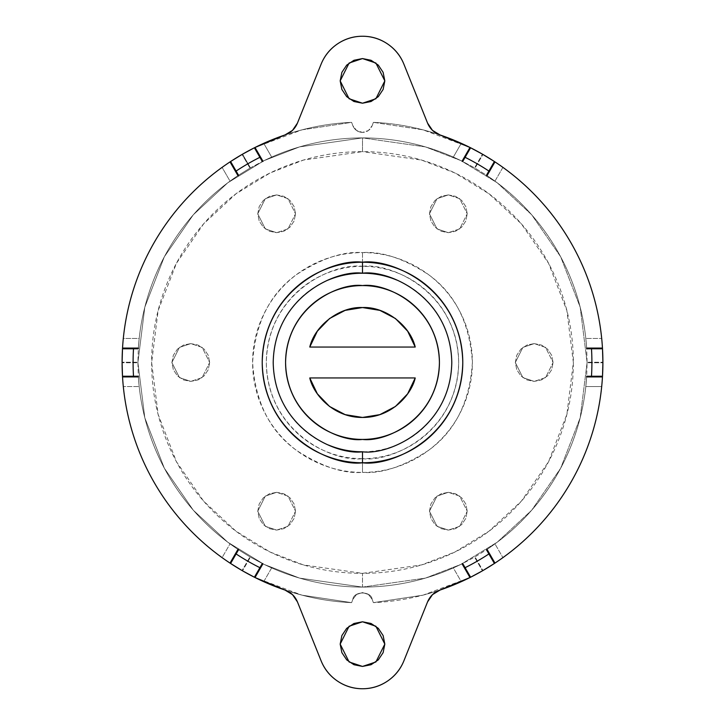 <?xml version="1.0" encoding="UTF-8"?>
<svg xmlns="http://www.w3.org/2000/svg" width="725" height="725" viewBox="0 0 725 725"><rect width="100%" height="100%" fill="white"/><g stroke="black" fill="none" stroke-linecap="round" stroke-linejoin="round"><path stroke-width="0.54" stroke-dasharray="3.62 2.72" d="M362.5 458.662C390.63 462.523 457.348 433.668 458.662 362.5C457.348 291.332 390.63 262.477 362.5 266.338L362.5 252.608C381.604 251.14 403.58 258.462 428.439 274.585C455.11 293.67 469.764 322.969 472.392 362.5C469.764 402.031 455.11 431.33 428.439 450.415C403.58 466.537 381.604 473.86 362.5 472.392L362.5 458.662C375.251 458.662 387.522 456.215 399.294 451.34C411.075 446.455 421.479 439.513 430.496 430.496C439.513 421.479 446.455 411.075 451.34 399.294C456.215 387.522 458.662 375.251 458.662 362.5C458.662 349.749 456.215 337.478 451.34 325.706C446.455 313.925 439.513 303.521 430.496 294.504C421.479 285.487 411.075 278.545 399.294 273.66C387.522 268.785 375.251 266.338 362.5 266.338C349.749 266.338 337.478 268.785 325.706 273.66C313.925 278.545 303.521 285.487 294.504 294.504C285.487 303.521 278.545 313.925 273.66 325.706C268.785 337.478 266.338 349.749 266.338 362.5C266.338 375.251 268.785 387.522 273.66 399.294C278.545 411.075 285.487 421.479 294.504 430.496C303.521 439.513 313.925 446.455 325.706 451.34C337.478 456.215 349.749 458.662 362.5 458.662L362.5 472.392C347.928 472.392 333.908 469.61 320.441 464.027C306.983 458.454 295.093 450.515 284.789 440.211C274.485 429.907 266.546 418.017 260.973 404.559C255.39 391.092 252.608 377.072 252.608 362.5C252.608 347.928 255.39 333.908 260.973 320.441C266.546 306.983 274.485 295.093 284.789 284.789C295.093 274.485 306.983 266.546 320.441 260.973C333.908 255.39 347.928 252.608 362.5 252.608C377.072 252.608 391.092 255.39 404.559 260.973C418.017 266.546 429.907 274.485 440.211 284.789C450.515 295.093 458.454 306.983 464.027 320.441C469.61 333.908 472.392 347.928 472.392 362.5C472.392 377.072 469.61 391.092 464.027 404.559C458.454 418.017 450.515 429.907 440.211 440.211C429.907 450.515 418.017 458.454 404.559 464.027C391.092 469.61 377.072 472.392 362.5 472.392C343.396 473.86 321.42 466.537 296.561 450.415C269.89 431.33 255.236 402.031 252.608 362.5C255.236 322.969 269.89 293.67 296.561 274.585C321.42 258.462 343.396 251.14 362.5 252.608L362.5 266.338C334.37 262.477 267.652 291.332 266.338 362.5C267.652 433.668 334.37 462.523 362.5 458.662M230.061 161.883A240.392 240.392 0 0 0 222.086 167.375L230.024 181.132L238.353 175.332L230.024 181.132A224.596 224.596 0 0 1 238.516 175.223L249.98 168.127A224.596 224.596 0 0 1 250.424 167.865L262.305 161.485L254.393 147.782A240.392 240.392 0 0 1 254.566 147.701L263.728 143.333A240.392 240.392 0 0 0 255.01 147.474L262.921 161.186A224.596 224.596 0 0 1 362.5 137.904L362.5 151.643L303.458 160.071L270.099 172.967L235.987 193.811L203.634 223.853L176.447 263.275L158.132 310.599L151.643 362.5L158.132 414.401L176.447 461.725L203.634 501.147L235.987 531.189L270.099 552.033L303.458 564.929L362.5 573.357L421.542 564.929L454.901 552.033L489.013 531.189L521.366 501.147L548.553 461.725L566.868 414.401L573.357 362.5L566.868 310.599L548.553 263.275L521.366 223.853L489.013 193.811L454.901 172.967L421.542 160.071L362.5 151.643L362.5 137.904L425.385 146.885L460.919 160.615L497.259 182.818L531.715 214.817L560.67 256.804L580.19 307.219L587.096 362.5L580.19 417.781L560.67 468.196L531.715 510.183L497.259 542.182L460.919 564.385L425.385 578.115L362.5 587.096L362.5 573.357C390.458 573.357 417.355 568.01 443.192 557.308C469.03 546.605 491.831 531.371 511.605 511.605C531.371 491.831 546.605 469.03 557.308 443.192C568.01 417.355 573.357 390.458 573.357 362.5C573.357 334.542 568.01 307.645 557.308 281.808C546.605 255.97 531.371 233.169 511.605 213.395C491.831 193.629 469.03 178.395 443.192 167.692C417.355 156.99 390.458 151.643 362.5 151.643C334.542 151.643 307.645 156.99 281.808 167.692C255.97 178.395 233.169 193.629 213.395 213.395C193.629 233.169 178.395 255.97 167.692 281.808C156.99 307.645 151.643 334.542 151.643 362.5C151.643 390.458 156.99 417.355 167.692 443.192C178.395 469.03 193.629 491.831 213.395 511.605C233.169 531.371 255.97 546.605 281.808 557.308C307.645 568.01 334.542 573.357 362.5 573.357L362.5 587.096A224.596 224.596 0 0 0 462.079 563.814A224.596 224.596 0 0 1 362.5 587.096L425.385 578.115L460.919 564.385L497.259 542.182L531.715 510.183L560.67 468.196L580.19 417.781L587.096 362.5L580.19 307.219L560.67 256.804L531.715 214.817L497.259 182.818L460.919 160.615L425.385 146.885L362.5 137.904A224.596 224.596 0 0 1 462.079 161.186A224.596 224.596 0 0 0 362.5 137.904A224.596 224.596 0 0 1 462.079 161.186L469.99 147.474A240.392 240.392 0 0 0 373.375 122.353A240.392 240.392 0 0 1 469.99 147.474L423.001 129.838L373.375 122.353L372.179 125.624C370.357 129.893 367.131 132.158 362.5 132.412C367.131 132.158 370.357 129.893 372.179 125.624L368.409 130.545L362.5 132.412L356.591 130.545L352.821 125.633L351.625 122.353A240.392 240.392 0 0 0 255.01 147.474A240.392 240.392 0 0 1 351.625 122.353L301.999 129.838L255.01 147.474L262.921 161.186C278.4 153.528 294.549 147.728 311.369 143.804C328.189 139.871 345.227 137.904 362.5 137.904C379.773 137.904 396.811 139.871 413.631 143.804C430.451 147.728 446.6 153.528 462.079 161.186L469.99 147.474A240.392 240.392 0 0 0 440.048 134.959L432.508 130.391L427.56 123.105L403.925 64.253A44.642 44.642 0 0 0 321.03 64.353L297.431 123.132L292.483 130.409L284.952 134.959A240.392 240.392 0 0 0 255.01 147.474L262.921 161.186C278.4 153.528 294.549 147.728 311.369 143.804C328.189 139.871 345.227 137.904 362.5 137.904C379.773 137.904 396.811 139.871 413.631 143.804C430.451 147.728 446.6 153.528 462.079 161.186L469.99 147.474A240.392 240.392 0 0 0 461.272 143.333L470.434 147.701L461.272 143.333L453.333 157.089A224.596 224.596 0 0 1 462.695 161.485L474.576 167.865A224.596 224.596 0 0 1 475.02 168.127L486.484 175.223A224.596 224.596 0 0 1 494.976 181.132L486.647 175.332L494.976 181.132L502.914 167.375A240.392 240.392 0 0 0 494.976 161.902L487.055 175.604A224.596 224.596 0 0 1 586.634 348.072A224.596 224.596 0 0 0 487.055 175.604A224.596 224.596 0 0 1 586.634 348.072L602.466 348.072A240.392 240.392 0 0 0 494.976 161.902A240.392 240.392 0 0 1 602.466 348.072A240.392 240.392 0 0 0 494.976 161.902L487.055 175.604C501.428 185.183 514.523 196.276 526.332 208.873C538.149 221.469 548.372 235.244 557.008 250.197C565.645 265.16 572.46 280.901 577.463 297.431C582.465 313.961 585.528 330.845 586.634 348.072L602.466 348.072C601.342 329.449 598.098 311.206 592.733 293.344C587.368 275.473 580.018 258.462 570.684 242.304C561.358 226.146 550.302 211.274 537.506 197.689C524.719 184.114 510.536 172.178 494.976 161.902L487.055 175.604C501.428 185.183 514.523 196.276 526.332 208.873C538.149 221.469 548.372 235.244 557.008 250.197C565.645 265.16 572.46 280.901 577.463 297.431C582.465 313.961 585.528 330.845 586.634 348.072L602.466 348.072A240.392 240.392 0 0 0 601.687 338.457L602.493 348.571A240.392 240.392 0 0 1 602.502 348.761L602.493 348.571M362.5 285.577C339.998 282.478 286.62 305.56 285.577 362.5C286.62 419.44 339.998 442.522 362.5 439.423C339.998 442.522 286.62 419.44 285.577 362.5C286.62 305.56 339.998 282.478 362.5 285.577C372.704 285.577 382.51 287.526 391.935 291.432C401.36 295.329 409.679 300.893 416.893 308.107C424.107 315.321 429.671 323.64 433.568 333.065C437.474 342.49 439.423 352.296 439.423 362.5C439.423 372.704 437.474 382.51 433.568 391.935C429.671 401.36 424.107 409.679 416.893 416.893C409.679 424.107 401.36 429.671 391.935 433.568C382.51 437.474 372.704 439.423 362.5 439.423C352.296 439.423 342.49 437.474 333.065 433.568C323.64 429.671 315.321 424.107 308.107 416.893C300.893 409.679 295.329 401.36 291.432 391.935C287.526 382.51 285.577 372.704 285.577 362.5C285.577 352.296 287.526 342.49 291.432 333.065C295.329 323.64 300.893 315.321 308.107 308.107C315.321 300.893 323.64 295.329 333.065 291.432C342.49 287.526 352.296 285.577 362.5 285.577C385.002 282.478 438.38 305.56 439.423 362.5C438.38 419.44 385.002 442.522 362.5 439.423C385.002 442.522 438.38 419.44 439.423 362.5C438.38 305.56 385.002 282.478 362.5 285.577C352.296 285.577 342.49 287.526 333.065 291.432C323.64 295.329 315.321 300.893 308.107 308.107C300.893 315.321 295.329 323.64 291.432 333.065C287.526 342.49 285.577 352.296 285.577 362.5C285.577 372.704 287.526 382.51 291.432 391.935C295.329 401.36 300.893 409.679 308.107 416.893C315.321 424.107 323.64 429.671 333.065 433.568C342.49 437.474 352.296 439.423 362.5 439.423C372.704 439.423 382.51 437.474 391.935 433.568C401.36 429.671 409.679 424.107 416.893 416.893C424.107 409.679 429.671 401.36 433.568 391.935C437.474 382.51 439.423 372.704 439.423 362.5C439.423 352.296 437.474 342.49 433.568 333.065C429.671 323.64 424.107 315.321 416.893 308.107C409.679 300.893 401.36 295.329 391.935 291.432C382.51 287.526 372.704 285.577 362.5 285.577C339.998 282.478 286.62 305.56 285.577 362.5C286.62 419.44 339.998 442.522 362.5 439.423C385.002 442.522 438.38 419.44 439.423 362.5C438.38 305.56 385.002 282.478 362.5 285.577C352.296 285.577 342.49 287.526 333.065 291.432C323.64 295.329 315.321 300.893 308.107 308.107C300.893 315.321 295.329 323.64 291.432 333.065C287.526 342.49 285.577 352.296 285.577 362.5C285.577 372.704 287.526 382.51 291.432 391.935C295.329 401.36 300.893 409.679 308.107 416.893C315.321 424.107 323.64 429.671 333.065 433.568C342.49 437.474 352.296 439.423 362.5 439.423C372.704 439.423 382.51 437.474 391.935 433.568C401.36 429.671 409.679 424.107 416.893 416.893C424.107 409.679 429.671 401.36 433.568 391.935C437.474 382.51 439.423 372.704 439.423 362.5C439.423 352.296 437.474 342.49 433.568 333.065C429.671 323.64 424.107 315.321 416.893 308.107C409.679 300.893 401.36 295.329 391.935 291.432C382.51 287.526 372.704 285.577 362.5 285.577M276.642 492.32L265.314 496.099L257.756 511.207L265.314 526.314L276.642 530.093L265.314 526.314L257.756 511.207L265.314 496.099L276.642 492.32L283.874 493.752L290 497.848L294.096 503.975L295.537 511.207L294.096 518.429L290 524.565L283.874 528.652L276.642 530.093L269.419 528.652L263.293 524.565L259.197 518.429L257.756 511.207L259.197 503.975L263.293 497.848L269.419 493.752L276.642 492.32L287.979 496.099L295.537 511.207L287.979 526.314L276.642 530.093L287.979 526.314L295.537 511.207L287.979 496.099L276.642 492.32L269.419 493.752L263.293 497.848L259.197 503.975L257.756 511.207L259.197 518.429L263.293 524.565L269.419 528.652L276.642 530.093L283.874 528.652L290 524.565L294.096 518.429L295.537 511.207L294.096 503.975L290 497.848L283.874 493.752L276.642 492.32M448.358 492.32L437.021 496.099L429.463 511.207L437.021 526.314L448.358 530.093L437.021 526.314L429.463 511.207L437.021 496.099L448.358 492.32L455.581 493.752L461.707 497.848L465.803 503.975L467.244 511.207L465.803 518.429L461.707 524.565L455.581 528.652L448.358 530.093L441.126 528.652L435 524.565L430.904 518.429L429.463 511.207L430.904 503.975L435 497.848L441.126 493.752L448.358 492.32L459.686 496.099L467.244 511.207L459.686 526.314L448.358 530.093L459.686 526.314L467.244 511.207L459.686 496.099L448.358 492.32L441.126 493.752L435 497.848L430.904 503.975L429.463 511.207L430.904 518.429L435 524.565L441.126 528.652L448.358 530.093L455.581 528.652L461.707 524.565L465.803 518.429L467.244 511.207L465.803 503.975L461.707 497.848L455.581 493.752L448.358 492.32M534.207 343.614L522.879 347.393L515.321 362.5L522.879 377.607L534.207 381.386L522.879 377.607L515.321 362.5L522.879 347.393L534.207 343.614L541.439 345.046L547.565 349.142L551.662 355.268L553.103 362.5L551.662 369.732L547.565 375.858L541.439 379.954L534.207 381.386L526.984 379.954L520.858 375.858L516.762 369.732L515.321 362.5L516.762 355.268L520.858 349.142L526.984 345.046L534.207 343.614L545.544 347.393L553.103 362.5L545.544 377.607L534.207 381.386L545.544 377.607L553.103 362.5L545.544 347.393L534.207 343.614L526.984 345.046L520.858 349.142L516.762 355.268L515.321 362.5L516.762 369.732L520.858 375.858L526.984 379.954L534.207 381.386L541.439 379.954L547.565 375.858L551.662 369.732L553.103 362.5L551.662 355.268L547.565 349.142L541.439 345.046L534.207 343.614M448.358 194.907L437.021 198.686L429.463 213.793L437.021 228.901L448.358 232.68L437.021 228.901L429.463 213.793L437.021 198.686L448.358 194.907L455.581 196.348L461.707 200.435L465.803 206.571L467.244 213.793L465.803 221.025L461.707 227.152L455.581 231.248L448.358 232.68L441.126 231.248L435 227.152L430.904 221.025L429.463 213.793L430.904 206.571L435 200.435L441.126 196.348L448.358 194.907L459.686 198.686L467.244 213.793L459.686 228.901L448.358 232.68L459.686 228.901L467.244 213.793L459.686 198.686L448.358 194.907L441.126 196.348L435 200.435L430.904 206.571L429.463 213.793L430.904 221.025L435 227.152L441.126 231.248L448.358 232.68L455.581 231.248L461.707 227.152L465.803 221.025L467.244 213.793L465.803 206.571L461.707 200.435L455.581 196.348L448.358 194.907M276.642 194.907L265.314 198.686L257.756 213.793L265.314 228.901L276.642 232.68L265.314 228.901L257.756 213.793L265.314 198.686L276.642 194.907L283.874 196.348L290 200.435L294.096 206.571L295.537 213.793L294.096 221.025L290 227.152L283.874 231.248L276.642 232.68L269.419 231.248L263.293 227.152L259.197 221.025L257.756 213.793L259.197 206.571L263.293 200.435L269.419 196.348L276.642 194.907L287.979 198.686L295.537 213.793L287.979 228.901L276.642 232.68L287.979 228.901L295.537 213.793L287.979 198.686L276.642 194.907L269.419 196.348L263.293 200.435L259.197 206.571L257.756 213.793L259.197 221.025L263.293 227.152L269.419 231.248L276.642 232.68L283.874 231.248L290 227.152L294.096 221.025L295.537 213.793L294.096 206.571L290 200.435L283.874 196.348L276.642 194.907M190.793 343.614L179.456 347.393L171.898 362.5L179.456 377.607L190.793 381.386L179.456 377.607L171.898 362.5L179.456 347.393L190.793 343.614L198.016 345.046L204.142 349.142L208.238 355.268L209.679 362.5L208.238 369.732L204.142 375.858L198.016 379.954L190.793 381.386L183.561 379.954L177.435 375.858L173.338 369.732L171.898 362.5L173.338 355.268L177.435 349.142L183.561 345.046L190.793 343.614L202.121 347.393L209.679 362.5L202.121 377.607L190.793 381.386L202.121 377.607L209.679 362.5L202.121 347.393L190.793 343.614L183.561 345.046L177.435 349.142L173.338 355.268L171.898 362.5L173.338 369.732L177.435 375.858L183.561 379.954L190.793 381.386L198.016 379.954L204.142 375.858L208.238 369.732L209.679 362.5L208.238 355.268L204.142 349.142L198.016 345.046L190.793 343.614M362.5 273.207C336.382 269.618 274.431 296.407 273.207 362.5C274.431 428.593 336.382 455.382 362.5 451.793C388.618 455.382 450.569 428.593 451.793 362.5C450.569 296.407 388.618 269.618 362.5 273.207M362.5 621.787L349.106 626.246L340.179 644.108L349.106 661.961L362.5 666.429L353.954 664.725L346.713 659.886L341.874 652.645L340.179 644.108L341.874 635.562L346.713 628.321L353.954 623.482L362.5 621.787L371.046 623.482L378.287 628.321L383.126 635.562L384.821 644.108L383.126 652.645L378.287 659.886L371.046 664.725L362.5 666.429L375.894 661.961L384.821 644.108L375.894 626.246L362.5 621.787M362.5 58.571L349.106 63.039L340.179 80.892L349.106 98.754L362.5 103.213L375.894 98.754L384.821 80.892L375.894 63.039L362.5 58.571L371.046 60.275L378.287 65.114L383.126 72.355L384.821 80.892L383.126 89.438L378.287 96.679L371.046 101.518L362.5 103.213L353.954 101.518L346.713 96.679L341.874 89.438L340.179 80.892L341.874 72.355L346.713 65.114L353.954 60.275L362.5 58.571M284.952 590.041C290.834 592.189 294.993 596.14 297.44 601.895L321.075 660.747A44.642 44.642 0 0 0 403.925 660.747L427.56 601.895L432.508 594.609L440.048 590.041A240.392 240.392 0 0 0 469.99 577.526A240.392 240.392 0 0 1 373.375 602.647A240.392 240.392 0 0 0 469.99 577.526L462.079 563.814A224.596 224.596 0 0 1 362.5 587.096C345.227 587.096 328.189 585.129 311.369 581.196C294.549 577.272 278.4 571.472 262.921 563.814L255.01 577.526A240.392 240.392 0 0 0 351.625 602.647A240.392 240.392 0 0 1 255.01 577.526L301.999 595.162L351.625 602.647L352.821 599.367L356.591 594.455L362.5 592.588L368.409 594.455L372.179 599.376L373.375 602.647L423.001 595.162L469.99 577.526L462.079 563.814C446.6 571.472 430.451 577.272 413.631 581.196C396.811 585.129 379.773 587.096 362.5 587.096C345.227 587.096 328.189 585.129 311.369 581.196C294.549 577.272 278.4 571.472 262.921 563.814L255.01 577.526A240.392 240.392 0 0 0 284.952 590.041L292.492 594.609L297.44 601.895L321.075 660.747C324.465 669.202 329.947 675.981 337.497 681.092C345.046 686.194 353.383 688.75 362.5 688.75M602.493 376.429L601.687 386.543L602.493 376.429A240.392 240.392 0 0 0 602.502 376.239L602.892 362.763A240.392 240.392 0 0 0 602.892 362.237L602.502 348.761L586.679 348.761L585.809 338.457L601.687 338.457L585.809 338.457L586.661 348.571L585.809 338.457A224.596 224.596 0 0 1 586.679 348.761L587.096 362.237A224.596 224.596 0 0 1 587.096 362.763L586.679 376.239A224.596 224.596 0 0 1 585.809 386.543L586.661 376.429L585.809 386.543L601.687 386.543A240.392 240.392 0 0 0 602.466 376.928L586.634 376.928A224.596 224.596 0 0 1 487.055 549.396A224.596 224.596 0 0 0 586.634 376.928A224.596 224.596 0 0 1 487.055 549.396L494.976 563.098A240.392 240.392 0 0 0 602.466 376.928A240.392 240.392 0 0 1 494.976 563.098A240.392 240.392 0 0 0 602.466 376.928L586.634 376.928C585.528 394.155 582.465 411.039 577.463 427.569C572.46 444.099 565.645 459.84 557.008 474.802C548.372 489.756 538.149 503.531 526.332 516.127C514.523 528.724 501.428 539.817 487.055 549.396L494.976 563.098C510.536 552.822 524.719 540.886 537.506 527.311C550.302 513.726 561.358 498.854 570.684 482.696C580.018 466.537 587.368 449.527 592.733 431.656C598.098 413.794 601.342 395.551 602.466 376.928L586.634 376.928C585.528 394.155 582.465 411.039 577.463 427.569C572.46 444.099 565.645 459.84 557.008 474.802C548.372 489.756 538.149 503.531 526.332 516.127C514.523 528.724 501.428 539.817 487.055 549.396L494.976 563.098A240.392 240.392 0 0 0 502.914 557.625L494.559 563.37A240.392 240.392 0 0 1 494.396 563.479L494.559 563.37M470.434 577.299L461.272 581.668L470.434 577.299A240.392 240.392 0 0 0 470.607 577.218L482.469 570.82A240.392 240.392 0 0 0 482.923 570.557L494.396 563.479L486.484 549.777L494.976 543.868L502.914 557.625L494.976 543.868L486.647 549.668L494.976 543.868A224.596 224.596 0 0 1 486.484 549.777L475.02 556.873A224.596 224.596 0 0 1 474.576 557.135L462.695 563.515A224.596 224.596 0 0 1 453.333 567.911L462.514 563.597L453.333 567.911L461.272 581.668A240.392 240.392 0 0 0 469.99 577.526L462.079 563.814C446.6 571.472 430.451 577.272 413.631 581.196C396.811 585.129 379.773 587.096 362.5 587.096A224.596 224.596 0 0 1 262.921 563.814L255.01 577.526A240.392 240.392 0 0 0 263.728 581.668L254.566 577.299L263.728 581.668L271.667 567.911A224.596 224.596 0 0 1 262.305 563.515L250.424 557.135A224.596 224.596 0 0 1 249.98 556.873L238.516 549.777A224.596 224.596 0 0 1 230.024 543.868L238.353 549.668L230.024 543.868L222.086 557.625A240.392 240.392 0 0 0 230.024 563.098L237.945 549.396C223.572 539.817 210.477 528.724 198.668 516.127C186.851 503.531 176.628 489.756 167.992 474.802C159.355 459.84 152.54 444.099 147.538 427.569C142.535 411.039 139.472 394.155 138.366 376.928L122.534 376.928A240.392 240.392 0 0 0 230.024 563.098A240.392 240.392 0 0 1 122.534 376.928A240.392 240.392 0 0 0 230.024 563.098L237.945 549.396A224.596 224.596 0 0 1 138.366 376.928L122.534 376.928C123.658 395.551 126.902 413.794 132.267 431.656C137.632 449.527 144.982 466.537 154.316 482.696C163.642 498.854 174.698 513.726 187.494 527.311C200.281 540.886 214.464 552.822 230.024 563.098L237.945 549.396A224.596 224.596 0 0 1 138.366 376.928A224.596 224.596 0 0 0 237.945 549.396L230.024 563.098L237.945 549.396C223.572 539.817 210.477 528.724 198.668 516.127C186.851 503.531 176.628 489.756 167.992 474.802C159.355 459.84 152.54 444.099 147.538 427.569C142.535 411.039 139.472 394.155 138.366 376.928L122.534 376.928A240.392 240.392 0 0 0 123.313 386.543L122.507 376.429A240.392 240.392 0 0 1 122.498 376.239L122.507 376.429M494.559 161.63L502.914 167.375L494.559 161.63A240.392 240.392 0 0 0 494.396 161.521L482.923 154.443A240.392 240.392 0 0 0 482.469 154.18L470.607 147.782L462.695 161.485L453.333 157.089L462.514 161.403L453.333 157.089L461.272 143.333L470.607 147.782A240.392 240.392 0 0 0 470.398 147.683M439.731 134.841L423.001 129.838L373.375 122.353L372.179 125.624L368.409 130.545L362.5 132.412L356.591 130.545L352.821 125.633L351.625 122.353L301.999 129.838L285.278 134.841M285.269 590.159L301.999 595.162L351.625 602.647L352.821 599.367L356.591 594.455L362.5 592.588L368.409 594.455L372.179 599.376L373.375 602.647L423.001 595.162L439.731 590.159M230.024 161.902A240.392 240.392 0 0 0 122.534 348.072L138.366 348.072C139.472 330.845 142.535 313.961 147.538 297.431C152.54 280.901 159.355 265.16 167.992 250.197C176.628 235.244 186.851 221.469 198.668 208.873C210.477 196.276 223.572 185.183 237.945 175.604L230.024 161.902A240.392 240.392 0 0 0 122.534 348.072A240.392 240.392 0 0 1 230.024 161.902C214.464 172.178 200.281 184.114 187.494 197.689C174.698 211.274 163.642 226.146 154.316 242.304C144.982 258.462 137.632 275.473 132.267 293.344C126.902 311.206 123.658 329.449 122.534 348.072L138.366 348.072A224.596 224.596 0 0 1 237.945 175.604L230.024 161.902L237.945 175.604A224.596 224.596 0 0 0 138.366 348.072A224.596 224.596 0 0 1 237.945 175.604L230.024 161.902C214.464 172.178 200.281 184.114 187.494 197.689C174.698 211.274 163.642 226.146 154.316 242.304C144.982 258.462 137.632 275.473 132.267 293.344C126.902 311.206 123.658 329.449 122.534 348.072L138.366 348.072C139.472 330.845 142.535 313.961 147.538 297.431C152.54 280.901 159.355 265.16 167.992 250.197C176.628 235.244 186.851 221.469 198.668 208.873C210.477 196.276 223.572 185.183 237.945 175.604L230.024 161.902C214.464 172.178 200.281 184.114 187.494 197.689C174.698 211.274 163.642 226.146 154.316 242.304C144.982 258.462 137.632 275.473 132.267 293.344C126.902 311.206 123.658 329.449 122.534 348.072L138.366 348.072C139.472 330.845 142.535 313.961 147.538 297.431C152.54 280.901 159.355 265.16 167.992 250.197C176.628 235.244 186.851 221.469 198.668 208.873C210.477 196.276 223.572 185.183 237.945 175.604L230.024 161.902M494.396 563.479L486.484 549.777L494.396 563.479L486.484 549.777L474.576 557.135L482.469 570.82L482.923 570.557L475.02 556.873L482.923 570.557M122.507 348.571L123.313 338.457L122.507 348.571A240.392 240.392 0 0 0 122.498 348.761L122.108 362.237A240.392 240.392 0 0 0 122.108 362.763L122.498 376.239L138.321 376.239L139.191 386.543L123.313 386.543L139.191 386.543L138.339 376.429L139.191 386.543A224.596 224.596 0 0 1 138.321 376.239L137.904 362.763A224.596 224.596 0 0 1 137.904 362.237L138.321 348.761A224.596 224.596 0 0 1 139.191 338.457L138.339 348.571L139.191 338.457L123.313 338.457A240.392 240.392 0 0 0 122.534 348.072M254.566 147.701L263.728 143.333L254.393 147.782L262.305 161.485A224.596 224.596 0 0 1 271.667 157.089L262.486 161.403L271.667 157.089L263.728 143.333L271.667 157.089L250.424 167.865L242.531 154.18A240.392 240.392 0 0 0 242.078 154.443L230.604 161.521A240.392 240.392 0 0 0 230.414 161.648M255.01 147.474L262.921 161.186C278.4 153.528 294.549 147.728 311.369 143.804C328.189 139.871 345.227 137.904 362.5 137.904A224.596 224.596 0 0 0 262.921 161.186A224.596 224.596 0 0 1 362.5 137.904L299.615 146.885L264.081 160.615L227.741 182.818L193.285 214.817L164.33 256.804L144.81 307.219L137.904 362.5L144.81 417.781L164.33 468.196L193.285 510.183L227.741 542.182L264.081 564.385L299.615 578.115L362.5 587.096A224.596 224.596 0 0 1 262.921 563.814A224.596 224.596 0 0 0 362.5 587.096C345.227 587.096 328.189 585.129 311.369 581.196C294.549 577.272 278.4 571.472 262.921 563.814L255.01 577.526M230.441 563.37L222.086 557.625L230.441 563.37A240.392 240.392 0 0 0 230.604 563.479L242.078 570.557A240.392 240.392 0 0 0 242.531 570.82L254.393 577.218L262.305 563.515L271.667 567.911L262.486 563.597L271.667 567.911L263.728 581.668L254.393 577.218A240.392 240.392 0 0 0 254.602 577.317M254.393 577.218L262.305 563.515L254.393 577.218L262.305 563.515L249.98 556.873L242.078 570.557L242.531 570.82L250.424 557.135L242.531 570.82M122.498 376.239L138.321 376.239L122.498 376.239L138.321 376.239L137.904 362.237L122.108 362.237L122.108 362.763L137.904 362.763L122.108 362.763M254.393 147.782L262.305 161.485L254.393 147.782L242.078 154.443L249.98 168.127L250.424 167.865L242.531 154.18M222.086 167.375L230.441 161.63L222.086 167.375L230.024 181.132L238.516 175.223L230.604 161.521L222.086 167.375M470.607 147.782L462.695 161.485L470.607 147.782L462.695 161.485L475.02 168.127L482.923 154.443L482.469 154.18L474.576 167.865L482.469 154.18M602.502 348.761L586.679 348.761L602.502 348.761L586.679 348.761L587.096 362.763L602.892 362.763L602.892 362.237L587.096 362.237L602.892 362.237M469.99 577.526L462.079 563.814C446.6 571.472 430.451 577.272 413.631 581.196C396.811 585.129 379.773 587.096 362.5 587.096L299.615 578.115L264.081 564.385L227.741 542.182L193.285 510.183L164.33 468.196L144.81 417.781L137.904 362.5L144.81 307.219L164.33 256.804L193.285 214.817L227.741 182.818L264.081 160.615L299.615 146.885L362.5 137.904C379.773 137.904 396.811 139.871 413.631 143.804C430.451 147.728 446.6 153.528 462.079 161.186L469.99 147.474M387.503 681.092C395.053 675.981 400.535 669.202 403.925 660.747L427.56 601.895C430.007 596.14 434.166 592.189 440.048 590.041M284.952 134.959C290.825 132.82 294.984 128.878 297.431 123.132L321.03 64.353M387.503 43.908C395.053 49.019 400.535 55.798 403.925 64.253L427.56 123.105C430.007 128.86 434.166 132.811 440.048 134.959M602.502 376.239L586.679 376.239L602.502 376.239L586.679 376.239L585.809 386.543L601.687 386.543L602.502 376.239L586.679 376.239L587.096 362.763L602.892 362.763M602.466 348.072L586.634 348.072L602.466 348.072C601.342 329.449 598.098 311.206 592.733 293.344C587.368 275.473 580.018 258.462 570.684 242.304C561.358 226.146 550.302 211.274 537.506 197.689C524.719 184.114 510.536 172.178 494.976 161.902L487.055 175.604C501.428 185.183 514.523 196.276 526.332 208.873C538.149 221.469 548.372 235.244 557.008 250.197C565.645 265.16 572.46 280.901 577.463 297.431C582.465 313.961 585.528 330.845 586.634 348.072L602.466 348.072C601.342 329.449 598.098 311.206 592.733 293.344C587.368 275.473 580.018 258.462 570.684 242.304C561.358 226.146 550.302 211.274 537.506 197.689C524.719 184.114 510.536 172.178 494.976 161.902M494.396 161.521L486.484 175.223L494.396 161.521L486.484 175.223L494.976 181.132L502.914 167.375L494.396 161.521L486.484 175.223L475.02 168.127L482.923 154.443M230.604 161.521L238.516 175.223L230.604 161.521L238.516 175.223L249.98 168.127L242.078 154.443M122.498 348.761L138.321 348.761L122.498 348.761L123.313 338.457L139.191 338.457L138.321 348.761L122.498 348.761L138.321 348.761L137.904 362.237L122.108 362.237M230.604 563.479L238.516 549.777L230.604 563.479L222.086 557.625L230.024 543.868L238.516 549.777L230.604 563.479L238.516 549.777L249.98 556.873L242.078 570.557M470.607 577.218L462.695 563.515L470.607 577.218L461.272 581.668L453.333 567.911L462.695 563.515L470.607 577.218L462.695 563.515L474.576 557.135L482.469 570.82M122.534 376.928L138.366 376.928L122.534 376.928C123.658 395.551 126.902 413.794 132.267 431.656C137.632 449.527 144.982 466.537 154.316 482.696C163.642 498.854 174.698 513.726 187.494 527.311C200.281 540.886 214.464 552.822 230.024 563.098L237.945 549.396C223.572 539.817 210.477 528.724 198.668 516.127C186.851 503.531 176.628 489.756 167.992 474.802C159.355 459.84 152.54 444.099 147.538 427.569C142.535 411.039 139.472 394.155 138.366 376.928L122.534 376.928C123.658 395.551 126.902 413.794 132.267 431.656C137.632 449.527 144.982 466.537 154.316 482.696C163.642 498.854 174.698 513.726 187.494 527.311C200.281 540.886 214.464 552.822 230.024 563.098M494.976 563.098L487.055 549.396L494.976 563.098C510.536 552.822 524.719 540.886 537.506 527.311C550.302 513.726 561.358 498.854 570.684 482.696C580.018 466.537 587.368 449.527 592.733 431.656C598.098 413.794 601.342 395.551 602.466 376.928L586.634 376.928C585.528 394.155 582.465 411.039 577.463 427.569C572.46 444.099 565.645 459.84 557.008 474.802C548.372 489.756 538.149 503.531 526.332 516.127C514.523 528.724 501.428 539.817 487.055 549.396L494.976 563.098C510.536 552.822 524.719 540.886 537.506 527.311C550.302 513.726 561.358 498.854 570.684 482.696C580.018 466.537 587.368 449.527 592.733 431.656C598.098 413.794 601.342 395.551 602.466 376.928M328.334 444.996L328.334 444.996C317.387 440.465 307.735 434.012 299.362 425.638C290.988 417.265 284.535 407.613 280.004 396.666C275.473 385.727 273.207 374.345 273.207 362.5C273.207 350.655 275.473 339.273 280.004 328.334C284.535 317.387 290.988 307.735 299.362 299.362C307.735 290.988 317.387 284.535 328.334 280.004M396.666 280.004C407.613 284.535 417.265 290.988 425.638 299.362C434.012 307.735 440.465 317.387 444.996 328.334C449.527 339.273 451.793 350.655 451.793 362.5C451.793 374.345 449.527 385.727 444.996 396.666C440.465 407.613 434.012 417.265 425.638 425.638C417.265 434.012 407.613 440.465 396.666 444.996C385.727 449.527 374.345 451.793 362.5 451.793M352.821 599.367L351.625 602.647L352.821 599.367C353.791 590.884 371.209 590.884 372.179 599.376C371.209 590.884 353.791 590.884 352.821 599.367M372.179 599.376L373.375 602.647L372.179 599.376M372.179 125.624L373.375 122.353L372.179 125.624M362.5 132.412C357.869 132.158 354.643 129.893 352.821 125.633C354.643 129.893 357.869 132.158 362.5 132.412M351.625 122.353L352.821 125.633L351.625 122.353M415.226 347.048C410.042 325.172 384.948 306.376 362.5 307.554C340.052 306.376 314.958 325.172 309.774 347.048L415.226 347.048L309.774 347.048M309.774 377.952C313.408 394.364 333.446 417.718 362.5 417.446C391.554 417.718 411.592 394.364 415.226 377.952L309.774 377.952L415.226 377.952M407.649 393.82L395.442 406.48L379.855 414.637L362.5 417.446L345.145 414.637L329.558 406.48L317.351 393.82M317.351 331.18L329.558 318.52L345.145 310.363L362.5 307.554L379.855 310.363L395.442 318.52L407.649 331.18"/><path stroke-width="1.09" d="M328.334 280.004C339.273 275.473 350.655 273.207 362.5 273.207L362.5 262.223C333.165 258.191 263.592 288.278 262.223 362.5C263.592 436.722 333.165 466.809 362.5 462.777C391.835 466.809 461.408 436.722 462.777 362.5C461.408 288.278 391.835 258.191 362.5 262.223L362.5 273.207C388.618 269.618 450.569 296.407 451.793 362.5C450.569 428.593 388.618 455.382 362.5 451.793L362.5 462.777C349.205 462.777 336.409 460.23 324.129 455.146C311.841 450.053 300.993 442.812 291.595 433.405C282.188 424.007 274.947 413.159 269.854 400.871C264.77 388.591 262.223 375.795 262.223 362.5C262.223 349.205 264.77 336.409 269.854 324.129C274.947 311.841 282.188 300.993 291.595 291.595C300.993 282.188 311.841 274.947 324.129 269.854C336.409 264.77 349.205 262.223 362.5 262.223C375.795 262.223 388.591 264.77 400.871 269.854C413.159 274.947 424.007 282.188 433.405 291.595C442.812 300.993 450.053 311.841 455.146 324.129C460.23 336.409 462.777 349.205 462.777 362.5C462.777 375.795 460.23 388.591 455.146 400.871C450.053 413.159 442.812 424.007 433.405 433.405C424.007 442.812 413.159 450.053 400.871 455.146C388.591 460.23 375.795 462.777 362.5 462.777L362.5 451.793C336.382 455.382 274.431 428.593 273.207 362.5C274.431 296.407 336.382 269.618 362.5 273.207C388.618 269.618 450.569 296.407 451.793 362.5C450.569 428.593 388.618 455.382 362.5 451.793C350.655 451.793 339.273 449.527 328.334 444.996M362.5 666.429L349.106 661.961L340.179 644.108L349.106 626.246L362.5 621.787L371.046 623.482L378.287 628.321L383.126 635.562L384.821 644.108L383.126 652.645L378.287 659.886L371.046 664.725L362.5 666.429L353.954 664.725L346.713 659.886L341.874 652.645L340.179 644.108L341.874 635.562L346.713 628.321L353.954 623.482L362.5 621.787L375.894 626.246L384.821 644.108L375.894 661.961L362.5 666.429M362.5 103.213L349.106 98.754L340.179 80.892L349.106 63.039L362.5 58.571L371.046 60.275L378.287 65.114L383.126 72.355L384.821 80.892L383.126 89.438L378.287 96.679L371.046 101.518L362.5 103.213L353.954 101.518L346.713 96.679L341.874 89.438L340.179 80.892L341.874 72.355L346.713 65.114L353.954 60.275L362.5 58.571L375.894 63.039L384.821 80.892L375.894 98.754L362.5 103.213M440.048 590.041C434.166 592.189 430.007 596.14 427.56 601.895L403.925 660.747A44.642 44.642 0 0 1 321.075 660.747C324.465 669.202 329.947 675.981 337.497 681.092C345.046 686.194 353.383 688.75 362.5 688.75C371.617 688.75 379.954 686.194 387.503 681.092C395.053 675.981 400.535 669.202 403.925 660.747L427.56 601.895L432.508 594.609L440.048 590.041A240.392 240.392 0 0 0 469.99 577.526A240.392 240.392 0 0 1 440.048 590.041L469.99 577.526L462.079 563.814L469.99 577.526A240.392 240.392 0 0 0 470.434 577.299L470.607 577.218A240.392 240.392 0 0 1 470.434 577.299A240.392 240.392 0 0 0 470.607 577.218L482.469 570.82M602.448 348.072L602.493 348.571A240.392 240.392 0 0 1 602.502 348.761A240.392 240.392 0 0 1 602.502 376.239A240.392 240.392 0 0 1 602.493 376.429L586.661 376.429A224.596 224.596 0 0 0 586.679 376.239A224.596 224.596 0 0 1 586.634 376.928L602.466 376.928A240.392 240.392 0 0 1 494.976 563.098L487.055 549.396A224.596 224.596 0 0 1 486.484 549.777A224.596 224.596 0 0 0 486.647 549.668A224.596 224.596 0 0 1 486.484 549.777A224.596 224.596 0 0 0 487.055 549.396L494.976 563.098C510.536 552.822 524.719 540.886 537.506 527.311C550.302 513.726 561.358 498.854 570.684 482.696C580.018 466.537 587.368 449.527 592.733 431.656C598.098 413.794 601.342 395.551 602.466 376.928L586.634 376.928A224.596 224.596 0 0 0 586.679 376.239L591.491 376.239A229.408 229.408 0 0 0 591.491 348.761L586.679 348.761A224.596 224.596 0 0 0 586.661 348.571A224.596 224.596 0 0 1 586.679 348.761A224.596 224.596 0 0 0 586.634 348.072A224.596 224.596 0 0 1 586.679 348.761L591.491 348.761A229.408 229.408 0 0 1 591.491 376.239L586.679 376.239A224.596 224.596 0 0 1 586.661 376.429L602.493 376.429L602.448 376.928M462.514 563.597A224.596 224.596 0 0 0 462.695 563.515A224.596 224.596 0 0 1 462.079 563.814A224.596 224.596 0 0 0 462.695 563.515L465.097 567.684A229.408 229.408 0 0 0 488.895 553.945L486.484 549.777L488.895 553.945A229.408 229.408 0 0 1 465.097 567.684L462.695 563.515A224.596 224.596 0 0 1 462.514 563.597L470.434 577.299L462.514 563.597M470.398 147.683A240.392 240.392 0 0 0 469.99 147.474A240.392 240.392 0 0 0 440.048 134.959A240.392 240.392 0 0 1 469.99 147.474L462.079 161.186A224.596 224.596 0 0 1 462.695 161.485A224.596 224.596 0 0 0 462.514 161.403A224.596 224.596 0 0 1 462.695 161.485A224.596 224.596 0 0 0 462.079 161.186L469.99 147.474L439.731 134.841M482.469 154.18L470.434 147.701A240.392 240.392 0 0 1 470.607 147.782A240.392 240.392 0 0 1 494.396 161.521A240.392 240.392 0 0 1 494.559 161.63L486.647 175.332A224.596 224.596 0 0 0 486.484 175.223A224.596 224.596 0 0 1 487.055 175.604L494.976 161.902A240.392 240.392 0 0 1 602.466 348.072L586.634 348.072L602.466 348.072C601.342 329.449 598.098 311.206 592.733 293.344C587.368 275.473 580.018 258.462 570.684 242.304C561.358 226.146 550.302 211.274 537.506 197.689C524.719 184.114 510.536 172.178 494.976 161.902L487.055 175.604A224.596 224.596 0 0 0 486.484 175.223L488.895 171.055A229.408 229.408 0 0 0 465.097 157.316L462.695 161.485L465.097 157.316A229.408 229.408 0 0 1 488.895 171.055L486.484 175.223A224.596 224.596 0 0 1 486.647 175.332L494.559 161.63L494.967 161.911M285.278 134.841L255.01 147.474A240.392 240.392 0 0 1 284.952 134.959A240.392 240.392 0 0 0 255.01 147.474L262.921 161.186L255.01 147.474A240.392 240.392 0 0 0 254.566 147.701L254.393 147.782A240.392 240.392 0 0 1 254.566 147.701A240.392 240.392 0 0 0 254.393 147.782L242.531 154.18M439.731 590.159L469.99 577.526M254.602 577.317A240.392 240.392 0 0 0 255.01 577.526L262.921 563.814L255.01 577.526A240.392 240.392 0 0 0 284.952 590.041A240.392 240.392 0 0 1 255.01 577.526L285.269 590.159M122.552 376.928L122.507 376.429A240.392 240.392 0 0 1 122.498 376.239A240.392 240.392 0 0 1 122.498 348.761L122.534 348.072A240.392 240.392 0 0 1 230.024 161.902L237.945 175.604L230.024 161.902C214.464 172.178 200.281 184.114 187.494 197.689C174.698 211.274 163.642 226.146 154.316 242.304C144.982 258.462 137.632 275.473 132.267 293.344C126.902 311.206 123.658 329.449 122.534 348.072L138.366 348.072L122.534 348.072A240.392 240.392 0 0 0 122.507 348.571L122.552 348.072M242.531 570.82L254.566 577.299A240.392 240.392 0 0 1 254.393 577.218A240.392 240.392 0 0 1 230.604 563.479L230.024 563.098A240.392 240.392 0 0 1 122.534 376.928L138.366 376.928L122.534 376.928C123.658 395.551 126.902 413.794 132.267 431.656C137.632 449.527 144.982 466.537 154.316 482.696C163.642 498.854 174.698 513.726 187.494 527.311C200.281 540.886 214.464 552.822 230.024 563.098L237.945 549.396L230.024 563.098A240.392 240.392 0 0 0 230.441 563.37L230.033 563.089M284.952 590.041L292.492 594.609L297.44 601.895L321.075 660.747L297.44 601.895C294.993 596.14 290.834 592.189 284.952 590.041L255.01 577.526M469.99 147.474L440.048 134.959L432.508 130.391L427.56 123.105L403.925 64.253C400.535 55.798 395.053 49.019 387.503 43.908C379.954 38.806 371.617 36.25 362.5 36.25C353.365 36.25 345.018 38.815 337.451 43.935C329.893 49.064 324.419 55.87 321.03 64.353L297.431 123.132L292.483 130.409L284.952 134.959L255.01 147.474M262.921 161.186A224.596 224.596 0 0 0 262.305 161.485L259.903 157.316A229.408 229.408 0 0 0 236.105 171.055L238.516 175.223A224.596 224.596 0 0 0 237.945 175.604A224.596 224.596 0 0 1 238.516 175.223A224.596 224.596 0 0 0 238.353 175.332A224.596 224.596 0 0 1 238.516 175.223L236.105 171.055A229.408 229.408 0 0 1 259.903 157.316L262.305 161.485A224.596 224.596 0 0 1 262.921 161.186M138.366 348.072A224.596 224.596 0 0 0 138.321 348.761L133.509 348.761A229.408 229.408 0 0 0 133.509 376.239L138.321 376.239A224.596 224.596 0 0 0 138.366 376.928A224.596 224.596 0 0 1 138.321 376.239A224.596 224.596 0 0 0 138.339 376.429A224.596 224.596 0 0 1 138.321 376.239L133.509 376.239A229.408 229.408 0 0 1 133.509 348.761L138.321 348.761A224.596 224.596 0 0 1 138.366 348.072M237.945 549.396A224.596 224.596 0 0 0 238.516 549.777L236.105 553.945A229.408 229.408 0 0 0 259.903 567.684L262.305 563.515A224.596 224.596 0 0 0 262.921 563.814A224.596 224.596 0 0 1 262.305 563.515A224.596 224.596 0 0 0 262.486 563.597A224.596 224.596 0 0 1 262.305 563.515L259.903 567.684A229.408 229.408 0 0 1 236.105 553.945L238.516 549.777A224.596 224.596 0 0 1 237.945 549.396M482.923 570.557L494.396 563.479A240.392 240.392 0 0 1 470.607 577.218A240.392 240.392 0 0 0 494.396 563.479L494.976 563.098A240.392 240.392 0 0 1 494.559 563.37A240.392 240.392 0 0 1 494.396 563.479L488.895 553.945L494.396 563.479A240.392 240.392 0 0 0 494.559 563.37L486.647 549.668L494.559 563.37L494.967 563.089M238.353 549.668A224.596 224.596 0 0 0 238.516 549.777A224.596 224.596 0 0 1 238.353 549.668L230.441 563.37A240.392 240.392 0 0 0 230.604 563.479A240.392 240.392 0 0 1 230.441 563.37L238.353 549.668M138.339 348.571A224.596 224.596 0 0 0 138.321 348.761A224.596 224.596 0 0 1 138.339 348.571L122.507 348.571A240.392 240.392 0 0 0 122.498 348.761A240.392 240.392 0 0 1 122.507 348.571L138.339 348.571M262.486 161.403A224.596 224.596 0 0 0 262.305 161.485A224.596 224.596 0 0 1 262.486 161.403L254.566 147.701L262.486 161.403M122.507 376.429A240.392 240.392 0 0 0 122.534 376.891L122.498 376.239L133.509 376.239L122.498 376.239A240.392 240.392 0 0 0 122.507 376.429L138.339 376.429L122.507 376.429M230.414 161.648A240.392 240.392 0 0 0 230.061 161.883L230.441 161.63A240.392 240.392 0 0 1 230.604 161.521A240.392 240.392 0 0 1 254.393 147.782A240.392 240.392 0 0 0 230.604 161.521L230.024 161.902M470.434 147.701L462.514 161.403L470.434 147.701A240.392 240.392 0 0 1 470.607 147.782L465.097 157.316L470.607 147.782A240.392 240.392 0 0 1 494.396 161.521L488.895 171.055L494.396 161.521L494.976 161.902A240.392 240.392 0 0 0 494.559 161.63A240.392 240.392 0 0 0 494.396 161.521L482.923 154.443M602.892 362.237L602.502 348.761A240.392 240.392 0 0 1 602.502 376.239L591.491 376.239L602.502 376.239L602.466 376.928A240.392 240.392 0 0 0 602.493 376.429A240.392 240.392 0 0 0 602.502 376.239L602.892 362.763M602.493 348.571A240.392 240.392 0 0 0 602.466 348.109L602.502 348.761L591.491 348.761L602.502 348.761A240.392 240.392 0 0 0 602.493 348.571L586.661 348.571L602.493 348.571M362.5 688.75C371.617 688.75 379.954 686.194 387.503 681.092M284.952 134.959C290.825 132.82 294.984 128.878 297.431 123.132L321.03 64.353A44.642 44.642 0 0 1 403.925 64.253L427.56 123.105C430.007 128.86 434.166 132.811 440.048 134.959M387.503 43.908C379.954 38.806 371.617 36.25 362.5 36.25C353.365 36.25 345.018 38.815 337.451 43.935C329.893 49.064 324.419 55.87 321.03 64.353M230.441 161.63L238.353 175.332L230.441 161.63A240.392 240.392 0 0 1 230.604 161.521L236.105 171.055L230.604 161.521L242.078 154.443M259.903 157.316L254.393 147.782L259.903 157.316M122.108 362.763L122.498 376.239A240.392 240.392 0 0 1 122.498 348.761L122.108 362.237M133.509 348.761L122.498 348.761L133.509 348.761M254.566 577.299L262.486 563.597L254.566 577.299A240.392 240.392 0 0 1 254.393 577.218L259.903 567.684L254.393 577.218A240.392 240.392 0 0 1 230.604 563.479L242.078 570.557M236.105 553.945L230.604 563.479L236.105 553.945M465.097 567.684L470.607 577.218L465.097 567.684M362.5 451.793C336.382 455.382 274.431 428.593 273.207 362.5C274.431 296.407 336.382 269.618 362.5 273.207C374.345 273.207 385.727 275.473 396.666 280.004M362.5 285.577C385.002 282.478 438.38 305.56 439.423 362.5C438.38 419.44 385.002 442.522 362.5 439.423C339.998 442.522 286.62 419.44 285.577 362.5C286.62 305.56 339.998 282.478 362.5 285.577C352.296 285.577 342.49 287.526 333.065 291.432C323.64 295.329 315.321 300.893 308.107 308.107C300.893 315.321 295.329 323.64 291.432 333.065C287.526 342.49 285.577 352.296 285.577 362.5C285.577 372.704 287.526 382.51 291.432 391.935C295.329 401.36 300.893 409.679 308.107 416.893C315.321 424.107 323.64 429.671 333.065 433.568C342.49 437.474 352.296 439.423 362.5 439.423C372.704 439.423 382.51 437.474 391.935 433.568C401.36 429.671 409.679 424.107 416.893 416.893C424.107 409.679 429.671 401.36 433.568 391.935C437.474 382.51 439.423 372.704 439.423 362.5C439.423 352.296 437.474 342.49 433.568 333.065C429.671 323.64 424.107 315.321 416.893 308.107C409.679 300.893 401.36 295.329 391.935 291.432C382.51 287.526 372.704 285.577 362.5 285.577M362.5 307.554C384.948 306.376 410.042 325.172 415.226 347.048L309.774 347.048C314.958 325.172 340.052 306.376 362.5 307.554L379.855 310.363L395.442 318.52L407.649 331.18L415.226 347.048L309.774 347.048L317.351 331.18L329.558 318.52L345.145 310.363L362.5 307.554M415.226 377.952C411.592 394.364 391.554 417.718 362.5 417.446C333.446 417.718 313.408 394.364 309.774 377.952L415.226 377.952L407.649 393.82L395.442 406.48L379.855 414.637L362.5 417.446L345.145 414.637L329.558 406.48L317.351 393.82L309.774 377.952L415.226 377.952L407.649 393.82M317.351 393.82L309.774 377.952M407.649 331.18L415.226 347.048M309.774 347.048L317.351 331.18"/></g></svg>
